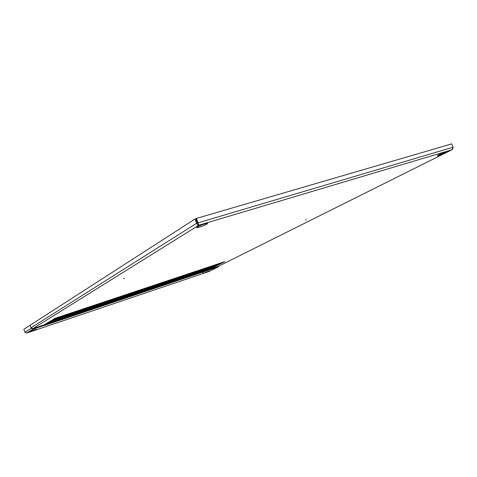 <?xml version="1.0" encoding="UTF-8"?>
<svg xmlns="http://www.w3.org/2000/svg" width="477" height="477" viewBox="0 0 477 477"><rect width="100%" height="100%" fill="white"/><g stroke="black" fill="none" stroke-linecap="round" stroke-linejoin="round"><path stroke-width="0.72" d="M124.258 278.264L123.531 278.544M306.001 219.879L305.471 220.094M219.438 263.769L216.463 265.266M215.485 265.755L210.244 268.396M31.75 328.158L32.788 328.671L44.003 324.903L55.344 318.231L224.828 261.611L208.926 269.618M198.843 225.21L196.446 218.424L451.743 143.875L453.12 147.226L451.82 149.826L198.843 225.21C197.806 225.311 197.073 224.661 196.637 223.254L197.43 223.015L198.843 225.21L32.788 328.671L31.023 327.794L30.117 325.248L23.85 329.285L24.917 332.296L26.825 333.029L209.057 271.485M31.023 327.794L196.637 223.254L195.033 219.015L30.117 325.248L31.214 328.337L32.979 329.213L26.688 333.071M197.43 223.015L195.826 218.782L195.033 219.015M198.504 224.309L196.017 218.704L196.446 218.424M453.12 147.226L197.621 222.938M218.585 266.196L451.82 149.826L452.906 148.723M223.188 262.189L222.079 262.887M54.718 318.427L53.841 318.898M50.461 320.961L215.986 265.546L50.461 320.961M218.49 264.085L210.113 268.056L48.207 322.339M218.365 266.303L208.932 269.594M44.635 324.515L44.045 325.034M209.26 271.389L218.544 266.774L44.743 325.356L44.826 324.402M44.003 324.903L44.194 325.439L43.795 325.696L44.743 325.356L44.552 324.825M44.194 325.439L32.979 329.213M209.773 269.195L209.946 269.666M218.544 266.774L219.181 265.898M208.926 269.433L208.652 270.191M44.993 324.3L210.315 268.599L210.124 268.092L48.052 322.434L210.113 268.056M209.29 269.314L210.315 268.599M210.22 268.33L210.554 267.871M197.406 226.939C193.895 229.061 203.751 226.104 206.875 224.112C210.53 221.948 200.543 224.923 197.406 226.939M438.786 154.757C434.392 156.939 440.849 155.001 444.963 152.914C449.441 150.708 442.942 152.646 438.786 154.757M54.718 318.63L223.153 262.35M53.979 319.077L222.091 262.881M36.264 329.458C37.617 328.677 30.933 330.931 29.926 331.598C28.632 332.356 35.244 330.126 36.264 329.458M209.892 270.864L205.015 272.51L209.892 270.864M209.206 269.475L209.385 269.946M31.214 328.337L24.917 332.296M209.302 269.308L45.124 324.479M210.297 268.807L45.81 324.056M210.13 268.104L210.458 267.913M123.954 278.651L124.288 278.246M305.423 220.106L306.079 219.831M437.993 155.18L438.452 154.93M202.779 272.755L203.327 272.54"/></g></svg>
